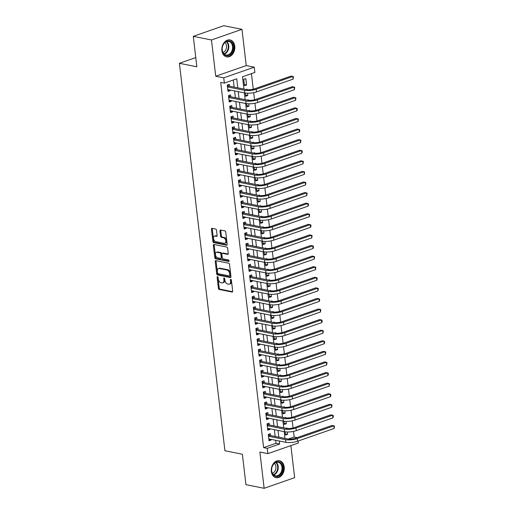<?xml version="1.0" encoding="UTF-8"?>
<svg xmlns="http://www.w3.org/2000/svg" width="514" height="514" viewBox="0 0 514 514"><rect width="100%" height="100%" fill="white"/><g stroke="black" fill="none" stroke-linecap="round" stroke-linejoin="round"><path stroke-width="0.77" d="M217.512 276.628A0.758 0.469 -109.2 0 0 217.094 277.258L218.392 288.296A1.086 0.668 -109.2 0 0 219.227 289.478L232.084 292.042A1.086 0.668 -109.2 0 0 232.322 292.029A1.086 0.668 -109.2 0 0 232.675 291.149L231.377 280.104A0.758 0.469 -109.2 0 0 230.381 279.905L230.548 281.338A3.476 2.133 -109.2 0 1 229.405 284.158A3.476 2.133 -109.2 0 1 228.653 284.203L227.58 283.991A3.476 2.133 -109.2 0 1 224.907 280.207L224.74 278.781A0.758 0.469 -109.2 0 0 223.738 278.582L223.905 280.008A3.476 2.133 -109.2 0 1 222.768 282.835A3.476 2.133 -109.2 0 1 222.009 282.88L220.943 282.668A3.476 2.133 -109.2 0 1 218.264 278.884L218.097 277.457A0.758 0.469 -109.2 0 0 217.512 276.628M217.917 276.956A0.758 0.469 -109.2 0 0 217.923 276.969L219.221 288.013A1.086 0.668 -109.2 0 0 220.056 289.196L232.624 291.701M230.381 279.905L231.204 279.616A0.758 0.469 -109.2 0 0 231.204 279.616L231.371 281.049L230.548 281.338M223.738 278.582L224.56 278.292A0.758 0.469 -109.2 0 0 224.56 278.292L224.734 279.725L223.905 280.008M221.913 50.655A8.629 6.406 101.3 0 0 226.655 56.874A8.629 6.406 101.3 0 0 234.769 46.164A8.629 6.406 101.3 0 0 230.028 39.944A8.629 6.406 101.3 0 0 221.913 50.655M271.341 471.46A8.629 6.406 101.3 0 0 276.089 477.679A8.629 6.406 101.3 0 0 284.203 466.969A8.629 6.406 101.3 0 0 279.462 460.75A8.629 6.406 101.3 0 0 271.341 471.46M216.49 230.227A1.086 0.668 -109.2 0 0 215.655 229.045L212.044 228.325A1.086 0.668 -109.2 0 0 211.813 228.344A1.086 0.668 -109.2 0 0 211.453 229.225L212.892 241.484A1.086 0.668 -109.2 0 0 213.728 242.666L226.584 245.229A1.086 0.668 -109.2 0 0 226.822 245.217A1.086 0.668 -109.2 0 0 227.175 244.336L225.736 232.071A1.086 0.668 -109.2 0 0 224.901 230.889L220.545 230.021A1.086 0.668 -109.2 0 0 220.307 230.034A1.086 0.668 -109.2 0 0 219.953 230.921L220.57 236.164A1.086 0.668 -109.2 0 0 221.405 237.346L223.564 237.776A2.904 1.786 -109.2 0 1 225.717 240.456A2.904 1.786 -109.2 0 1 224.849 243.302A2.904 1.786 -109.2 0 1 224.22 243.34L215.758 241.651A2.904 1.786 -109.2 0 1 213.606 238.978A2.904 1.786 -109.2 0 1 214.473 236.125A2.904 1.786 -109.2 0 1 215.103 236.093L216.516 236.376A1.086 0.668 -109.2 0 0 216.747 236.356A1.086 0.668 -109.2 0 0 217.107 235.476L216.49 230.227M193.283 36.346L223.789 25.7L241.978 29.324L211.472 39.97L193.283 36.346L196.856 66.781L179.399 63.299L224.914 450.759L242.377 454.241L245.949 484.676L264.138 488.3L259.878 452.044L267.884 453.637L267.261 448.343L263.624 447.617L220.718 82.394L224.355 83.114L223.738 77.826L254.237 67.18L254.86 72.474L242.492 76.785L243.938 89.076M211.472 39.97L215.732 76.226L223.738 77.826M215.841 260.643A1.086 0.668 -109.2 0 0 215.604 260.656A1.086 0.668 -109.2 0 0 215.25 261.542L216.69 273.801A1.086 0.668 -109.2 0 0 217.525 274.984L230.381 277.547A1.086 0.668 -109.2 0 0 230.619 277.534A1.086 0.668 -109.2 0 0 230.972 276.648L229.533 264.389A1.086 0.668 -109.2 0 0 228.698 263.207L215.841 260.643M214.794 257.642L213.355 245.384A1.086 0.668 -109.2 0 1 213.708 244.503A1.086 0.668 -109.2 0 1 213.946 244.484L226.796 247.048A1.086 0.668 -109.2 0 1 227.638 248.23L228.255 253.479A1.086 0.668 -109.2 0 1 227.895 254.359A1.086 0.668 -109.2 0 1 227.657 254.372L222.446 253.338A1.086 0.668 -109.2 0 0 222.209 253.351A1.086 0.668 -109.2 0 0 221.855 254.231L222.26 257.713A1.086 0.668 -109.2 0 0 223.102 258.895L228.524 259.975A0.758 0.469 -109.2 0 1 228.698 261.433L215.629 258.825A1.086 0.668 -109.2 0 1 214.794 257.642L215.617 257.36L214.177 245.094L213.355 245.384M264.138 488.3L294.644 477.654L290.879 445.612M246.553 84.951L244.491 85.671L243.745 79.317L245.808 78.597L246.553 84.951L244.356 84.508M247.523 93.227L247.793 95.533L245.596 95.096M247.106 89.687L247.048 89.185L246.116 89.507M248.77 103.809L249.039 106.122L246.842 105.685M248.352 100.275L248.294 99.767L247.362 100.095M250.01 114.397L250.279 116.71L248.082 116.267M249.598 110.857L249.534 110.356L248.603 110.683M251.256 124.986L251.526 127.292L249.329 126.855M250.838 121.445L250.781 120.944L249.849 121.265M252.496 135.567L252.772 137.88L250.575 137.444M252.085 132.034L252.021 131.526L251.089 131.854M253.743 146.156L254.012 148.469L251.815 148.026M253.325 142.616L253.267 142.115L252.335 142.442M254.983 156.744L255.259 159.051L253.061 158.614M254.571 153.204L254.514 152.703L253.575 153.024M256.229 167.326L256.499 169.639L254.302 169.202M255.811 163.793L255.754 163.285L254.822 163.613M257.475 177.915L257.745 180.228L255.548 179.784M257.058 174.374L257 173.873L256.062 174.201M258.715 188.503L258.985 190.81L256.788 190.373M258.298 184.963L258.24 184.462L257.308 184.783M259.962 199.085L260.232 201.398L258.034 200.961M259.544 195.551L259.486 195.044L258.555 195.371M261.202 209.673L261.472 211.986L259.281 211.543M260.791 206.133L260.726 205.632L259.795 205.96M262.448 220.262L262.718 222.568L260.521 222.132M262.031 216.722L261.973 216.221L261.041 216.542M263.688 230.844L263.965 233.157L261.767 232.72M263.277 227.31L263.213 226.802L262.281 227.13M264.935 241.432L265.205 243.745L263.007 243.308M264.517 237.892L264.459 237.391L263.528 237.719M266.175 252.021L266.451 254.327L264.254 253.89M265.764 248.48L265.706 247.979L264.768 248.301M267.421 262.603L267.691 264.916L265.494 264.479M267.004 259.069L266.946 258.561L266.014 258.889M268.668 273.191L268.938 275.504L266.74 275.067M268.25 269.657L268.192 269.15L267.254 269.477M269.908 283.779L270.178 286.086L267.98 285.649M269.49 280.239L269.432 279.738L268.501 280.059M271.154 294.361L271.424 296.674L269.227 296.237M270.737 290.828L270.679 290.32L269.747 290.648M272.394 304.95L272.664 307.263L270.473 306.826M271.983 301.416L271.919 300.908L270.987 301.236M273.641 315.538L273.911 317.845L271.713 317.408M273.223 311.998L273.165 311.497L272.234 311.818M274.881 326.12L275.157 328.433L272.96 327.996M274.47 322.586L274.405 322.079L273.474 322.406M276.127 336.709L276.397 339.022L274.2 338.585M275.71 333.175L275.652 332.667L274.72 332.995M277.367 347.297L277.644 349.604L275.446 349.167M276.956 343.757L276.898 343.256L275.96 343.577M278.614 357.885L278.884 360.192L276.686 359.755M278.196 354.345L278.138 353.838L277.207 354.165M279.86 368.467L280.13 370.78L277.933 370.343M279.443 364.934L279.385 364.426L278.447 364.754M281.1 379.056L281.37 381.362L279.173 380.925M280.683 375.516L280.625 375.014L279.693 375.336M282.347 389.644L282.616 391.951L280.419 391.514M281.929 386.104L281.871 385.596L280.94 385.924M283.587 400.226L283.856 402.539L281.666 402.102M283.175 396.692L283.111 396.185L282.18 396.512M284.833 410.814L285.103 413.121L282.906 412.684M284.415 407.274L284.358 406.773L283.426 407.094M286.073 421.403L286.349 423.709L284.152 423.273M285.662 417.863L285.598 417.362L284.666 417.683M270.576 435.551L270.358 433.7L268.295 434.42L269.04 440.768L271.103 440.048L271.019 439.354M269.33 424.962L269.111 423.112L267.049 423.832L267.8 430.186L269.856 429.466L269.779 428.766M268.083 414.38L267.871 412.524L265.809 413.243L266.554 419.597L268.616 418.878L268.533 418.184M266.843 403.792L266.625 401.942L264.562 402.661L265.308 409.009L267.37 408.289L267.286 407.596M265.597 393.204L265.378 391.353L263.322 392.073L264.067 398.427L266.13 397.707L266.046 397.007M264.357 382.622L264.138 380.765L262.076 381.484L262.821 387.839L264.883 387.119L264.8 386.425M263.11 372.033L262.892 370.183L260.836 370.902L261.581 377.25L263.643 376.531L263.56 375.837M261.87 361.445L261.652 359.594L259.589 360.314L260.335 366.668L262.397 365.949L262.313 365.248M260.624 350.863L260.405 349.006L258.343 349.726L259.095 356.08L261.151 355.36L261.073 354.666M259.384 340.274L259.165 338.424L257.103 339.144L257.848 345.492L259.911 344.772L259.827 344.078M258.137 329.686L257.919 327.836L255.856 328.555L256.602 334.91L258.664 334.19L258.587 333.49M256.891 319.104L256.679 317.247L254.616 317.967L255.362 324.321L257.424 323.602L257.341 322.908M255.651 308.516L255.432 306.665L253.37 307.385L254.115 313.733L256.178 313.013L256.094 312.319M254.404 297.927L254.186 296.077L252.13 296.796L252.875 303.151L254.938 302.431L254.854 301.731M253.164 287.345L252.946 285.488L250.883 286.208L251.629 292.562L253.691 291.843L253.608 291.149M251.918 276.757L251.699 274.906L249.643 275.626L250.389 281.974L252.445 281.254L252.368 280.56M250.678 266.168L250.459 264.318L248.397 265.038L249.142 271.386L251.205 270.672L251.121 269.972M249.431 255.587L249.213 253.73L247.15 254.449L247.902 260.804L249.958 260.084L249.881 259.39M248.191 244.998L247.973 243.148L245.91 243.867L246.656 250.215L248.718 249.496L248.635 248.802M246.945 234.41L246.726 232.559L244.664 233.279L245.409 239.627L247.472 238.914L247.395 238.213M245.698 223.828L245.486 221.971L243.424 222.691L244.169 229.045L246.232 228.325L246.148 227.631M244.458 213.239L244.24 211.389L242.178 212.109L242.923 218.456L244.985 217.737L244.902 217.043M243.212 202.651L242.993 200.801L240.937 201.52L241.683 207.868L243.745 207.155L243.662 206.455M241.972 192.069L241.753 190.212L239.691 190.932L240.436 197.286L242.499 196.566L242.415 195.873M240.725 181.481L240.507 179.63L238.451 180.35L239.196 186.698L241.252 185.978L241.175 185.284M239.485 170.892L239.267 169.042L237.205 169.761L237.95 176.109L240.012 175.39L239.929 174.696M238.239 160.31L238.021 158.453L235.958 159.173L236.71 165.527L238.766 164.808L238.689 164.114M236.999 149.722L236.781 147.871L234.718 148.585L235.463 154.939L237.526 154.219L237.442 153.525M235.753 139.133L235.534 137.283L233.472 138.003L234.217 144.35L236.279 143.631L236.202 142.937M234.506 128.551L234.294 126.695L232.232 127.414L232.977 133.768L235.039 133.049L234.956 132.355M233.266 117.963L233.048 116.113L230.985 116.826L231.73 123.18L233.793 122.46L233.709 121.767M232.02 107.375L231.801 105.524L229.745 106.244L230.49 112.592L232.553 111.872L232.469 111.178M230.78 96.793L230.561 94.936L228.499 95.655L229.244 102.01L231.306 101.29L231.223 100.596M263.624 447.617L275.992 443.306L275.632 440.273M275.189 436.47L274.392 429.691M273.943 425.888L273.146 419.103M272.703 415.299L271.906 408.514M271.456 404.711L270.66 397.932M270.21 394.129L269.413 387.344M268.97 383.54L268.173 376.756M267.723 372.952L266.927 366.174M266.483 362.364L265.687 355.585M265.237 351.782L264.44 344.997M263.997 341.193L263.2 334.408M262.75 330.605L261.954 323.826M261.51 320.023L260.714 313.238M260.264 309.434L259.467 302.65M259.017 298.846L258.221 292.068M257.777 288.264L256.981 281.479M256.531 277.676L255.734 270.891M255.291 267.087L254.494 260.309M254.044 256.505L253.248 249.72M252.804 245.917L252.008 239.132M251.558 235.328L250.761 228.55M250.318 224.746L249.521 217.962M249.072 214.158L248.275 207.373M247.825 203.57L247.028 196.791M246.585 192.988L245.788 186.203M245.339 182.399L244.542 175.615M244.099 171.811L243.302 165.033M242.852 161.229L242.055 154.444M241.612 150.641L240.815 143.856M240.366 140.052L239.569 133.274M239.126 129.47L238.329 122.685M237.879 118.882L237.082 112.097M236.633 108.293L235.836 101.515M235.393 97.711L234.596 90.927M234.146 87.123L233.311 79.991M229.533 86.204L229.315 84.354L227.259 85.067L228.004 91.421L230.06 90.702L229.983 90.008M288.206 439.04L294.13 436.977L293.475 431.413M293.07 427.976L292.228 420.825M291.823 417.387L290.988 410.236M290.583 406.799L289.742 399.654M289.337 396.217L288.502 389.066M288.097 385.629L287.255 378.477M286.851 375.04L286.009 367.889M285.611 364.458L284.769 357.307M284.364 353.87L283.522 346.719M283.118 343.281L282.282 336.13M281.878 332.699L281.036 325.548M280.631 322.111L279.796 314.96M279.391 311.523L278.549 304.372M278.145 300.941L277.309 293.79M276.905 290.352L276.063 283.201M275.658 279.764L274.817 272.613M274.418 269.182L273.577 262.031M273.172 258.593L272.33 251.442M271.925 248.005L271.09 240.854M270.685 237.423L269.844 230.272M269.439 226.835L268.604 219.684M268.199 216.246L267.357 209.095M266.952 205.658L266.117 198.513M265.712 195.076L264.871 187.925M264.466 184.487L263.624 177.336M263.226 173.899L262.384 166.754M261.979 163.317L261.138 156.166M260.733 152.729L259.898 145.578M259.493 142.14L258.651 134.996M258.246 131.558L257.411 124.407M257.006 120.97L256.165 113.819M255.76 110.382L254.925 103.237M254.52 99.8L253.678 92.648M253.273 89.211L251.449 73.663M285.154 431.818L285.527 435.017L287.589 434.298L287.32 431.985M286.902 428.451L286.844 427.944L285.912 428.271M286.349 423.709L284.287 424.429L283.908 421.236M285.103 413.121L283.041 413.841L282.668 410.647M283.856 402.539L281.8 403.259L281.421 400.059M282.616 391.951L280.554 392.67L280.181 389.477M281.37 381.362L279.314 382.082L278.935 378.889M280.13 370.78L278.068 371.5L277.695 368.3M278.884 360.192L276.821 360.912L276.448 357.718M277.644 349.604L275.581 350.323L275.202 347.13M276.397 339.022L274.335 339.741L273.962 336.541M275.157 328.433L273.095 329.153L272.716 325.96M273.911 317.845L271.848 318.564L271.476 315.371M272.664 307.263L270.608 307.982L270.229 304.783M271.424 296.674L269.362 297.394L268.989 294.201M270.178 286.086L268.122 286.806L267.743 283.612M268.938 275.504L266.875 276.224L266.503 273.024M267.691 264.916L265.629 265.635L265.256 262.442M266.451 254.327L264.389 255.047L264.01 251.854M265.205 243.745L263.142 244.465L262.77 241.265M263.965 233.157L261.902 233.876L261.523 230.683M262.718 222.568L260.656 223.288L260.283 220.095M261.472 211.986L259.416 212.706L259.037 209.506M260.232 201.398L258.169 202.118L257.797 198.924M258.985 190.81L256.929 191.529L256.55 188.336M257.745 180.228L255.683 180.947L255.31 177.748M256.499 169.639L254.436 170.359L254.064 167.166M255.259 159.051L253.196 159.77L252.817 156.577M254.012 148.469L251.95 149.188L251.577 145.989M252.772 137.88L250.71 138.6L250.331 135.407M251.526 127.292L249.463 128.012L249.091 124.818M250.279 116.71L248.223 117.43L247.844 114.23M249.039 106.122L246.977 106.841L246.604 103.648M247.793 95.533L245.737 96.253L245.358 93.06M195.776 57.581L179.399 63.299M215.732 76.226L246.238 65.586L241.978 29.324M246.238 65.586L254.237 67.18M294.13 436.977L297.24 437.594M298.159 441.025L298.39 442.991L267.884 453.637M237.783 87.849L236.723 78.803L224.355 83.114M267.261 448.343L279.629 444.032L279.269 440.999M278.826 437.196L278.029 430.411M277.579 426.607L276.783 419.829M276.339 416.025L275.543 409.24M275.093 405.437L274.296 398.652M273.853 394.848L273.056 388.07M272.606 384.266L271.81 377.482M271.366 373.678L270.57 366.893M270.12 363.09L269.323 356.311M268.873 352.508L268.077 345.723M267.633 341.919L266.837 335.134M266.387 331.331L265.59 324.552M265.147 320.749L264.35 313.964M263.9 310.16L263.104 303.376M262.66 299.572L261.864 292.794M261.414 288.99L260.617 282.205M260.174 278.402L259.377 271.617M258.928 267.813L258.131 261.035M257.681 257.231L256.884 250.446M256.441 246.643L255.644 239.858M255.195 236.054L254.398 229.276M253.955 225.473L253.158 218.688M252.708 214.884L251.911 208.099M251.468 204.296L250.671 197.517M250.222 193.714L249.425 186.929M248.982 183.125L248.178 176.341M247.735 172.537L246.938 165.759M246.489 161.955L245.692 155.17M245.249 151.367L244.452 144.582M244.002 140.778L243.206 134M242.762 130.196L241.965 123.411M241.516 119.608L240.719 112.823M240.276 109.019L239.479 102.241M239.029 98.437L238.233 91.653M244.381 92.88L245.178 99.658M245.628 103.462L246.424 110.247M246.874 114.05L247.671 120.835M248.114 124.639L248.911 131.417M249.361 135.221L250.157 142.005M250.601 145.809L251.397 152.594M251.847 156.397L252.644 163.176M253.087 166.979L253.884 173.764M254.334 177.568L255.13 184.353M255.574 188.156L256.377 194.934M256.82 198.738L257.617 205.523M258.067 209.326L258.863 216.111M259.307 219.915L260.103 226.693M260.553 230.497L261.35 237.282M261.793 241.085L262.59 247.87M263.039 251.674L263.836 258.452M264.28 262.262L265.076 269.04M265.526 272.844L266.323 279.629M266.772 283.432L267.569 290.217M268.012 294.021L268.809 300.799M269.259 304.603L270.056 311.388M270.499 315.191L271.296 321.976M271.745 325.78L272.542 332.558M272.985 336.362L273.782 343.146M274.232 346.95L275.029 353.735M275.472 357.538L276.269 364.317M276.718 368.12L277.515 374.905M277.965 378.709L278.761 385.494M279.205 389.297L280.001 396.076M280.451 399.879L281.248 406.664M281.691 410.468L282.488 417.252M282.938 421.056L283.734 427.834M284.178 431.638L284.974 438.423M275.992 443.306L279.629 444.032M287.589 434.298L285.392 433.861M271.103 440.048L268.906 439.611M269.856 429.466L267.659 429.023M268.616 418.878L266.419 418.441M267.37 408.289L265.173 407.853M266.13 397.707L263.933 397.264M264.883 387.119L262.686 386.682M263.643 376.531L261.446 376.094M262.397 365.949L260.2 365.505M261.151 355.36L258.953 354.923M259.911 344.772L257.713 344.335M258.664 334.19L256.467 333.747M257.424 323.602L255.227 323.165M256.178 313.013L253.98 312.576M254.938 302.431L252.74 301.988M253.691 291.843L251.494 291.406M252.445 281.254L250.254 280.817M251.205 270.672L249.007 270.229M249.958 260.084L247.761 259.647M248.718 249.496L246.521 249.059M247.472 238.914L245.274 238.47M246.232 228.325L244.034 227.888M244.985 217.737L242.788 217.3M243.745 207.155L241.548 206.712M242.499 196.566L240.301 196.13M241.252 185.978L239.061 185.541M240.012 175.39L237.815 174.953M238.766 164.808L236.568 164.371M237.526 154.219L235.328 153.782M236.279 143.631L234.082 143.194M235.039 133.049L232.842 132.612M233.793 122.46L231.596 122.024M232.553 111.872L230.356 111.435M231.306 101.29L229.109 100.853M230.06 90.702L227.869 90.265M222.768 282.835L223.59 282.552A3.476 2.133 -109.2 0 0 224.734 279.725M229.405 284.158L230.233 283.876A3.476 2.133 -109.2 0 0 231.371 281.049M216.124 260.701A1.086 0.668 -109.2 0 0 216.073 261.253L217.518 273.519A1.086 0.668 -109.2 0 0 218.354 274.694L230.921 277.2M217.557 272.857A0.758 0.469 -109.2 0 0 218.142 273.686L229.424 275.934A0.758 0.469 -109.2 0 0 229.842 275.311L229.662 273.801A3.476 2.133 -109.2 0 0 226.989 270.023L219.272 268.481A3.476 2.133 -109.2 0 0 218.521 268.526A3.476 2.133 -109.2 0 0 217.377 271.353L217.557 272.857M230.253 275.645A0.758 0.469 -109.2 0 0 230.664 275.022L229.842 275.311M218.521 268.526L219.343 268.237A3.476 2.133 -109.2 0 1 220.101 268.192L227.811 269.734A3.476 2.133 -109.2 0 1 230.49 273.512L230.664 275.022M214.229 244.542A1.086 0.668 -109.2 0 0 214.177 245.094M228.197 254.032L223.269 253.049A1.086 0.668 -109.2 0 0 223.037 253.061L222.209 253.351M229.109 261.061L216.452 258.536L215.629 258.825M217.036 252.258A2.904 1.786 -109.2 0 0 216.407 252.29A2.904 1.786 -109.2 0 0 215.539 255.143A2.904 1.786 -109.2 0 0 217.692 257.816L220.673 258.413A1.086 0.668 -109.2 0 0 220.904 258.394A1.086 0.668 -109.2 0 0 221.264 257.514L220.853 254.032A1.086 0.668 -109.2 0 0 220.018 252.849L217.036 252.258L217.859 251.969A2.904 1.786 -109.2 0 0 217.229 252.008L216.407 252.29M221.495 258.124A1.086 0.668 -109.2 0 0 221.733 258.112A1.086 0.668 -109.2 0 0 222.087 257.225L221.264 257.514M217.859 251.969L220.84 252.567A1.086 0.668 -109.2 0 1 221.682 253.743L222.087 257.225M215.617 257.36A1.086 0.668 -109.2 0 0 216.452 258.536M214.473 236.125L215.295 235.842A2.904 1.786 -109.2 0 1 215.925 235.804L217.056 236.029M224.849 243.302L225.672 243.013A2.904 1.786 -109.2 0 0 226.539 240.166A2.904 1.786 -109.2 0 0 224.393 237.494L223.564 237.776M220.827 230.079A1.086 0.668 -109.2 0 0 220.776 230.632L221.393 235.881A1.086 0.668 -109.2 0 0 222.228 237.063L224.393 237.494M212.333 228.383A1.086 0.668 -109.2 0 0 212.276 228.936L213.721 241.201A1.086 0.668 -109.2 0 0 214.556 242.383L227.124 244.889M334.171 428.458L333.862 425.817L334.479 426.125L334.171 428.458L297.522 441.25A8.301 2.229 173.3 0 1 285.887 442.316L268.822 438.917M268.436 434.369L269.844 435.403L287.634 438.95A5.532 1.484 -6.7 0 0 295.396 438.236L332.038 425.451L333.862 425.817L297.214 438.603A8.301 2.229 173.3 0 1 285.572 439.669L268.514 436.27M269.844 435.403L268.469 435.885M282.758 467.155A7.472 5.545 -78.7 0 1 278.029 476.247A7.472 5.545 -78.7 0 1 271.63 471.042A7.472 5.545 -78.7 0 1 276.352 461.951A7.472 5.545 -78.7 0 1 282.758 467.155M271.675 470.824A6.913 5.134 101.3 0 0 275.478 475.81A6.913 5.134 101.3 0 0 281.98 467.226A6.913 5.134 101.3 0 0 278.183 462.247A6.913 5.134 101.3 0 0 271.675 470.824M274.36 463.403A5.448 4.041 -78.7 0 1 275.915 466.622A5.448 4.041 -78.7 0 1 272.394 473.272M275.517 477.512L275.388 477.487A8.577 6.361 101.3 0 0 275.517 477.512A8.577 6.361 101.3 0 0 283.58 466.873A8.577 6.361 101.3 0 0 278.871 460.692A8.577 6.361 101.3 0 0 278.729 460.666M231.268 53.514A7.472 5.545 -78.7 0 1 223.359 53.546A7.472 5.545 -78.7 0 1 224.252 43.08A7.472 5.545 -78.7 0 1 232.161 43.041A7.472 5.545 -78.7 0 1 231.268 53.514M224.143 43.388A6.913 5.134 101.3 0 0 222.292 50.385A6.913 5.134 101.3 0 0 226.044 55.004A6.913 5.134 101.3 0 0 230.645 53.051A6.913 5.134 101.3 0 0 232.495 46.061A6.913 5.134 101.3 0 0 228.749 41.441A6.913 5.134 101.3 0 0 224.143 43.388M224.926 42.598A5.448 4.041 -78.7 0 1 224.984 51.034A5.448 4.041 -78.7 0 1 222.96 52.467M225.942 56.675A8.577 6.361 101.3 0 0 226.083 56.707A8.577 6.361 101.3 0 0 231.788 54.285A8.577 6.361 101.3 0 0 234.082 45.611A8.577 6.361 101.3 0 0 229.437 39.886A8.577 6.361 101.3 0 0 229.295 39.861L229.437 39.886M332.924 417.876L332.616 415.228L333.233 415.537L333.361 416.597L332.924 417.876L296.282 430.661A8.301 2.229 173.3 0 1 284.64 431.734L267.582 428.329M267.19 423.78L268.597 424.821L286.394 428.368A5.532 1.484 -6.7 0 0 294.149 427.654L330.798 414.862L332.616 415.228L295.968 428.014A8.301 2.229 173.3 0 1 284.332 429.087L267.267 425.682M268.597 424.821L267.222 425.296M331.684 407.287L331.369 404.64L331.993 404.955L331.684 407.287L295.036 420.073A8.301 2.229 173.3 0 1 283.4 421.146L266.336 417.747M265.95 413.198L267.357 414.233L285.148 417.779A5.532 1.484 -6.7 0 0 292.909 417.066L329.551 404.28L331.369 404.64L294.728 417.426A8.301 2.229 173.3 0 1 283.086 418.499L266.027 415.1M267.357 414.233L265.982 414.714M330.438 396.699L330.129 394.058L330.746 394.366L330.875 395.427L330.438 396.699L293.796 409.491A8.301 2.229 173.3 0 1 282.154 410.557L265.096 407.159M264.704 402.61L266.111 403.644L283.901 407.191A5.532 1.484 -6.7 0 0 291.663 406.478L328.311 393.692L330.129 394.058L293.481 406.844A8.301 2.229 173.3 0 1 281.845 407.91L264.781 404.512M266.111 403.644L264.736 404.126M329.198 386.117L328.883 383.47L329.506 383.778L329.198 386.117L292.55 398.903A8.301 2.229 173.3 0 1 280.907 399.976L263.849 396.57M263.457 392.021L264.864 393.062L282.661 396.609A5.532 1.484 -6.7 0 0 290.423 395.896L327.065 383.103L328.883 383.47L292.241 396.255A8.301 2.229 173.3 0 1 280.599 397.328L263.541 393.923M264.864 393.062L263.496 393.538M327.951 375.528L327.643 372.881L328.26 373.196L328.388 374.25L327.951 375.528L291.309 388.314A8.301 2.229 173.3 0 1 279.667 389.387L262.603 385.988M262.217 381.439L263.624 382.474L281.415 386.02A5.532 1.484 -6.7 0 0 289.176 385.307L325.825 372.521L327.643 372.881L290.995 385.667A8.301 2.229 173.3 0 1 279.359 386.74L262.294 383.341M263.624 382.474L262.249 382.956M326.711 364.94L326.396 362.293L327.02 362.608L326.711 364.94L290.063 377.732A8.301 2.229 173.3 0 1 278.421 378.799L261.363 375.4M260.971 370.851L262.378 371.885L280.175 375.432A5.532 1.484 -6.7 0 0 287.936 374.719L324.578 361.933L326.396 362.293L289.755 375.085A8.301 2.229 173.3 0 1 278.113 376.152L261.048 372.753M262.378 371.885L261.003 372.367M325.465 354.358L325.156 351.711L325.773 352.019L325.465 354.358L288.817 367.144A8.301 2.229 173.3 0 1 277.181 368.217L260.116 364.811M259.731 360.263L261.138 361.303L278.929 364.85A5.532 1.484 -6.7 0 0 286.69 364.137L323.338 351.345L325.156 351.711L288.508 364.497A8.301 2.229 173.3 0 1 276.866 365.57L259.808 362.164M261.138 361.303L259.763 361.779M324.218 343.77L323.91 341.123L324.527 341.437L324.655 342.491L324.218 343.77L287.577 356.555A8.301 2.229 173.3 0 1 275.934 357.628L258.876 354.23M258.484 349.681L259.891 350.715L277.688 354.262A5.532 1.484 -6.7 0 0 285.443 353.548L322.092 340.763L323.91 341.123L287.262 353.908A8.301 2.229 173.3 0 1 275.626 354.981L258.561 351.582M259.891 350.715L258.516 351.197M322.978 333.181L322.67 330.534L323.287 330.849L322.978 333.181L286.33 345.973A8.301 2.229 173.3 0 1 274.694 347.04L257.63 343.641M257.244 339.092L258.651 340.127L276.442 343.673A5.532 1.484 -6.7 0 0 284.203 342.96L320.845 330.174L322.67 330.534L286.022 343.326A8.301 2.229 173.3 0 1 274.38 344.393L257.321 340.994M258.651 340.127L257.276 340.609M321.732 322.599L321.423 319.952L322.04 320.261L322.169 321.321L321.732 322.599L285.09 335.385A8.301 2.229 173.3 0 1 273.448 336.458L256.39 333.053M255.998 328.504L257.405 329.545L275.202 333.091A5.532 1.484 -6.7 0 0 282.957 332.378L319.605 319.586L321.423 319.952L284.775 332.738A8.301 2.229 173.3 0 1 273.14 333.811L256.075 330.406M257.405 329.545L256.03 330.02M320.492 312.011L320.177 309.364L320.8 309.679L320.492 312.011L283.844 324.797A8.301 2.229 173.3 0 1 272.208 325.87L255.143 322.471M254.758 317.922L256.165 318.956L273.956 322.503A5.532 1.484 -6.7 0 0 281.717 321.79L318.359 309.004L320.177 309.364L283.535 322.149A8.301 2.229 173.3 0 1 271.893 323.222L254.835 319.824M256.165 318.956L254.79 319.438M319.245 301.422L318.937 298.775L319.554 299.09L319.682 300.15L319.245 301.422L282.604 314.215A8.301 2.229 173.3 0 1 270.962 315.281L253.903 311.882M253.511 307.333L254.918 308.368L272.709 311.914A5.532 1.484 -6.7 0 0 280.471 311.201L317.119 298.416L318.937 298.775L282.289 311.568A8.301 2.229 173.3 0 1 270.653 312.634L253.588 309.235M254.918 308.368L253.543 308.85M318.005 290.84L317.691 288.193L318.314 288.502L318.005 290.84L281.357 303.626A8.301 2.229 173.3 0 1 269.715 304.699L252.657 301.294M252.265 296.745L253.672 297.786L271.469 301.332A5.532 1.484 -6.7 0 0 279.231 300.619L315.872 287.827L317.691 288.193L281.049 300.979A8.301 2.229 173.3 0 1 269.407 302.052L252.348 298.647M253.672 297.786L252.303 298.261M316.759 280.252L316.451 277.605L317.067 277.92L317.196 278.974L316.759 280.252L280.117 293.038A8.301 2.229 173.3 0 1 268.475 294.111L251.41 290.706M251.025 286.163L252.432 287.197L270.223 290.744A5.532 1.484 -6.7 0 0 277.984 290.031L314.632 277.245L316.451 277.605L279.802 290.391A8.301 2.229 173.3 0 1 268.16 291.464L251.102 288.065M252.432 287.197L251.057 287.679M315.519 269.664L315.204 267.017L315.827 267.331L315.519 269.664L278.871 282.456A8.301 2.229 173.3 0 1 267.229 283.522L250.17 280.124M249.778 275.575L251.185 276.609L268.983 280.156A5.532 1.484 -6.7 0 0 276.738 279.443L313.386 266.657L315.204 267.017L278.562 279.809A8.301 2.229 173.3 0 1 266.92 280.875L249.855 277.476M251.185 276.609L249.81 277.091M314.272 259.082L313.964 256.435L314.581 256.743L314.272 259.082L277.624 271.867A8.301 2.229 173.3 0 1 265.989 272.94L248.924 269.535M248.538 264.986L249.945 266.027L267.736 269.574A5.532 1.484 -6.7 0 0 275.498 268.861L312.146 256.068L313.964 256.435L277.316 269.22A8.301 2.229 173.3 0 1 265.674 270.293L248.615 266.888M249.945 266.027L248.57 266.503M313.026 248.493L312.718 245.846L313.334 246.161L313.463 247.215L313.026 248.493L276.384 261.279A8.301 2.229 173.3 0 1 264.742 262.352L247.684 258.947M247.292 254.404L248.699 255.439L266.496 258.985A5.532 1.484 -6.7 0 0 274.251 258.272L310.899 245.486L312.718 245.846L276.069 258.632A8.301 2.229 173.3 0 1 264.434 259.705L247.369 256.306M248.699 255.439L247.324 255.921M311.786 237.905L311.478 235.258L312.094 235.573L311.786 237.905L275.138 250.697A8.301 2.229 173.3 0 1 263.502 251.764L246.437 248.365M246.052 243.816L247.459 244.85L265.25 248.397A5.532 1.484 -6.7 0 0 273.011 247.684L309.653 234.898L311.478 235.258L274.829 248.05A8.301 2.229 173.3 0 1 263.187 249.117L246.129 245.718M247.459 244.85L246.084 245.332M310.54 227.323L310.231 224.676L310.848 224.984L310.976 226.044L310.54 227.323L273.898 240.109A8.301 2.229 173.3 0 1 262.256 241.175L245.197 237.776M244.805 233.227L246.212 234.268L264.003 237.815A5.532 1.484 -6.7 0 0 271.765 237.102L308.413 224.31L310.231 224.676L273.583 237.462A8.301 2.229 173.3 0 1 261.947 238.535L244.882 235.129M246.212 234.268L244.837 234.744M309.299 216.735L308.985 214.087L309.608 214.402L309.299 216.735L272.651 229.52A8.301 2.229 173.3 0 1 261.016 230.593L243.951 227.188M243.565 222.646L244.972 223.68L262.763 227.227A5.532 1.484 -6.7 0 0 270.525 226.513L307.166 213.728L308.985 214.087L272.343 226.873A8.301 2.229 173.3 0 1 260.701 227.946L243.642 224.547M244.972 223.68L243.597 224.162M308.053 206.146L307.745 203.499L308.361 203.814L308.49 204.874L308.053 206.146L271.411 218.938A8.301 2.229 173.3 0 1 259.769 220.005L242.704 216.606M242.319 212.057L243.726 213.092L261.517 216.638A5.532 1.484 -6.7 0 0 269.278 215.925L305.926 203.139L307.745 203.499L271.096 216.291A8.301 2.229 173.3 0 1 259.461 217.358L242.396 213.959M243.726 213.092L242.351 213.573M306.813 195.564L306.498 192.917L307.121 193.225L306.813 195.564L270.165 208.35A8.301 2.229 173.3 0 1 258.523 209.416L241.464 206.018M241.072 201.469L242.479 202.51L260.277 206.056A5.532 1.484 -6.7 0 0 268.038 205.343L304.68 192.551L306.498 192.917L269.856 205.703A8.301 2.229 173.3 0 1 258.214 206.776L241.156 203.371M242.479 202.51L241.105 202.985M305.567 184.976L305.258 182.329L305.875 182.637L305.567 184.976L268.925 197.761A8.301 2.229 173.3 0 1 257.283 198.834L240.218 195.429M239.832 190.887L241.239 191.921L259.03 195.468A5.532 1.484 -6.7 0 0 266.792 194.755L303.44 181.969L305.258 182.329L268.61 195.114A8.301 2.229 173.3 0 1 256.968 196.187L239.909 192.789M241.239 191.921L239.865 192.403M304.327 174.387L304.012 171.74L304.635 172.055L304.327 174.387L267.678 187.18A8.301 2.229 173.3 0 1 256.036 188.246L238.978 184.847M238.586 180.298L239.993 181.333L257.79 184.879A5.532 1.484 -6.7 0 0 265.545 184.166L302.193 171.38L304.012 171.74L267.37 184.532A8.301 2.229 173.3 0 1 255.728 185.599L238.663 182.2M239.993 181.333L238.618 181.815M303.08 163.805L302.772 161.158L303.388 161.467L303.08 163.805L266.432 176.591A8.301 2.229 173.3 0 1 254.796 177.658L237.731 174.259M237.346 169.71L238.753 170.751L256.544 174.297A5.532 1.484 -6.7 0 0 264.305 173.584L300.953 160.792L302.772 161.158L266.123 173.944A8.301 2.229 173.3 0 1 254.481 175.017L237.423 171.612M238.753 170.751L237.378 171.226M301.834 153.217L301.525 150.57L302.142 150.878L302.271 151.938L301.834 153.217L265.192 166.003A8.301 2.229 173.3 0 1 253.55 167.076L236.491 163.67M236.099 159.128L237.507 160.162L255.304 163.709A5.532 1.484 -6.7 0 0 263.059 162.996L299.707 150.21L301.525 150.57L264.877 163.356A8.301 2.229 173.3 0 1 253.241 164.429L236.177 161.03M237.507 160.162L236.132 160.638M300.594 142.629L300.285 139.981L300.902 140.296L300.594 142.629L263.945 155.421A8.301 2.229 173.3 0 1 252.31 156.487L235.245 153.088M234.859 148.54L236.267 149.574L254.057 153.121A5.532 1.484 -6.7 0 0 261.819 152.407L298.461 139.622L300.285 139.981L263.637 152.774A8.301 2.229 173.3 0 1 251.995 153.84L234.937 150.441M236.267 149.574L234.892 150.056M299.347 132.047L299.039 129.399L299.656 129.708L299.784 130.768L299.347 132.047L262.705 144.832A8.301 2.229 173.3 0 1 251.063 145.899L234.005 142.5M233.613 137.951L235.02 138.992L252.811 142.539A5.532 1.484 -6.7 0 0 260.572 141.825L297.221 129.033L299.039 129.399L262.391 142.185A8.301 2.229 173.3 0 1 250.755 143.258L233.69 139.853M235.02 138.992L233.645 139.467M298.107 121.458L297.792 118.811L298.416 119.12L298.107 121.458L261.459 134.244A8.301 2.229 173.3 0 1 249.823 135.317L232.758 131.912M232.367 127.369L233.774 128.404L251.571 131.95A5.532 1.484 -6.7 0 0 259.332 131.237L295.974 118.451L297.792 118.811L261.151 131.597A8.301 2.229 173.3 0 1 249.508 132.67L232.45 129.265M233.774 128.404L232.405 128.879M296.861 110.87L296.552 108.223L297.169 108.538L297.298 109.598L296.861 110.87L260.219 123.662A8.301 2.229 173.3 0 1 248.577 124.729L231.512 121.33M231.127 116.781L232.534 117.815L250.324 121.362A5.532 1.484 -6.7 0 0 258.086 120.649L294.734 107.863L296.552 108.223L259.904 121.015A8.301 2.229 173.3 0 1 248.268 122.081L231.204 118.683M232.534 117.815L231.159 118.297M295.621 100.288L295.306 97.641L295.929 97.949L295.621 100.288L258.972 113.074A8.301 2.229 173.3 0 1 247.33 114.14L230.272 110.741M229.88 106.192L231.287 107.227L249.084 110.78A5.532 1.484 -6.7 0 0 256.846 110.067L293.488 97.275L295.306 97.641L258.664 110.426A8.301 2.229 173.3 0 1 247.022 111.493L229.964 108.094M231.287 107.227L229.912 107.709M294.374 89.699L294.066 87.052L294.683 87.361L294.374 89.699L257.732 102.485A8.301 2.229 173.3 0 1 246.09 103.558L229.026 100.153M228.64 95.61L230.047 96.645L247.838 100.191A5.532 1.484 -6.7 0 0 255.599 99.478L292.248 86.693L294.066 87.052L257.418 99.838A8.301 2.229 173.3 0 1 245.776 100.911L228.717 97.506M230.047 96.645L228.672 97.12M293.134 79.111L292.819 76.464L293.443 76.779L293.134 79.111L256.486 91.903A8.301 2.229 173.3 0 1 244.844 92.97L227.786 89.571M227.394 85.022L228.801 86.056L246.598 89.603A5.532 1.484 -6.7 0 0 254.353 88.89L291.001 76.104L292.819 76.464L256.178 89.256A8.301 2.229 173.3 0 1 244.536 90.323L227.471 86.924M228.801 86.056L227.426 86.538M217.923 276.969L217.094 277.258M232.514 291.894L232.084 292.042M220.056 289.196L219.227 289.478M219.221 288.013L218.392 288.296M230.812 277.399L230.381 277.547M218.354 274.694L217.525 274.984M217.518 273.519L216.69 273.801M216.073 261.253L215.25 261.542M230.49 273.512L229.662 273.801M227.811 269.734L226.989 270.023M220.101 268.192L219.272 268.481M228.087 254.224L227.657 254.372M223.269 253.049L222.446 253.338M221.682 253.743L220.853 254.032M220.84 252.567L220.018 252.849M216.94 236.222L216.516 236.376M215.925 235.804L215.103 236.093M222.228 237.063L221.405 237.346M221.393 235.881L220.57 236.164M220.776 230.632L219.953 230.921M227.015 245.082L226.584 245.229M214.556 242.383L213.728 242.666M213.721 241.201L212.892 241.484M212.276 228.936L211.453 229.225M285.887 442.316L285.572 439.669M297.522 441.25L297.214 438.603M276.185 462.369A6.913 5.134 -78.7 0 1 278.19 466.474A6.913 5.134 -78.7 0 1 273.679 474.93M273.352 474.628A6.688 4.96 101.3 0 0 277.663 466.461A6.688 4.96 101.3 0 0 275.761 462.523M226.751 41.563A6.913 5.134 -78.7 0 1 226.854 52.3A6.913 5.134 -78.7 0 1 224.245 54.124M223.918 53.822A6.688 4.96 101.3 0 0 226.385 52.068A6.688 4.96 101.3 0 0 226.327 41.718M284.64 431.734L284.332 429.087M296.282 430.661L295.968 428.014M283.4 421.146L283.086 418.499M295.036 420.073L294.728 417.426M282.154 410.557L281.845 407.91M293.796 409.491L293.481 406.844M280.907 399.976L280.599 397.328M292.55 398.903L292.241 396.255M279.667 389.387L279.359 386.74M291.309 388.314L290.995 385.667M278.421 378.799L278.113 376.152M290.063 377.732L289.755 375.085M277.181 368.217L276.866 365.57M288.817 367.144L288.508 364.497M275.934 357.628L275.626 354.981M287.577 356.555L287.262 353.908M274.694 347.04L274.38 344.393M286.33 345.973L286.022 343.326M273.448 336.458L273.14 333.811M285.09 335.385L284.775 332.738M272.208 325.87L271.893 323.222M283.844 324.797L283.535 322.149M270.962 315.281L270.653 312.634M282.604 314.215L282.289 311.568M269.715 304.699L269.407 302.052M281.357 303.626L281.049 300.979M268.475 294.111L268.16 291.464M280.117 293.038L279.802 290.391M267.229 283.522L266.92 280.875M278.871 282.456L278.562 279.809M265.989 272.94L265.674 270.293M277.624 271.867L277.316 269.22M264.742 262.352L264.434 259.705M276.384 261.279L276.069 258.632M263.502 251.764L263.187 249.117M275.138 250.697L274.829 248.05M262.256 241.175L261.947 238.535M273.898 240.109L273.583 237.462M261.016 230.593L260.701 227.946M272.651 229.52L272.343 226.873M259.769 220.005L259.461 217.358M271.411 218.938L271.096 216.291M258.523 209.416L258.214 206.776M270.165 208.35L269.856 205.703M257.283 198.834L256.968 196.187M268.925 197.761L268.61 195.114M256.036 188.246L255.728 185.599M267.678 187.18L267.37 184.532M254.796 177.658L254.481 175.017M266.432 176.591L266.123 173.944M253.55 167.076L253.241 164.429M265.192 166.003L264.877 163.356M252.31 156.487L251.995 153.84M263.945 155.421L263.637 152.774M251.063 145.899L250.755 143.258M262.705 144.832L262.391 142.185M249.823 135.317L249.508 132.67M261.459 134.244L261.151 131.597M248.577 124.729L248.268 122.081M260.219 123.662L259.904 121.015M247.33 114.14L247.022 111.493M258.972 113.074L258.664 110.426M246.09 103.558L245.776 100.911M257.732 102.485L257.418 99.838M244.844 92.97L244.536 90.323M256.486 91.903L256.178 89.256M230.413 275.639L229.591 275.928M221.733 258.112L220.904 258.394"/></g></svg>

